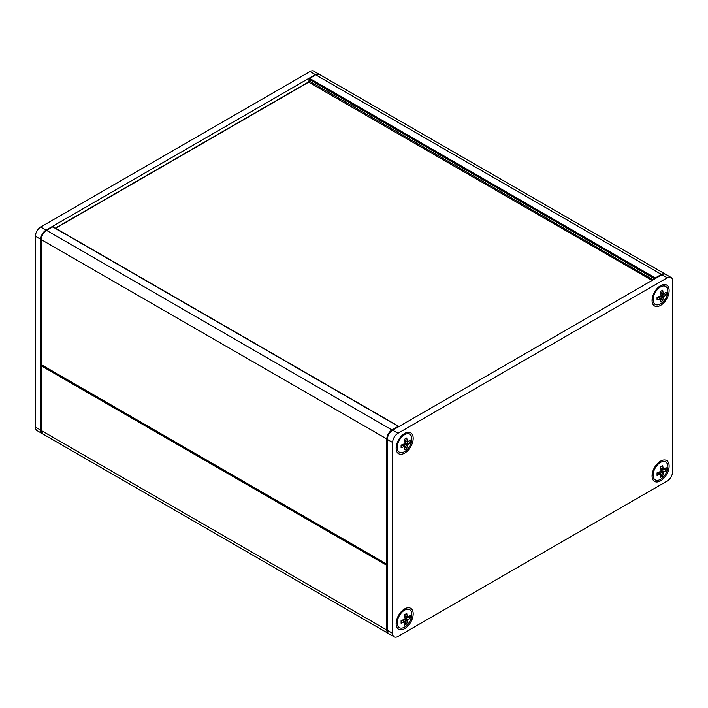 <?xml version="1.0" encoding="UTF-8"?>
<svg xmlns="http://www.w3.org/2000/svg" width="708" height="708" viewBox="0 0 708 708"><rect width="100%" height="100%" fill="white"/><g stroke="black" fill="none" stroke-linecap="round" stroke-linejoin="round"><path stroke-width="1.06" d="M387.17 564.542L386.789 565.338L387.329 565.471M41.046 430.199L42.825 433.951A7.54 4.354 -60 0 1 41.268 430.499L41.046 365.549A0.752 0.752 0 0 1 41.365 364.93L41.268 365.85L41.613 365.08M655.643 278.359L655.272 277.961L654.741 278.881L309.21 79.393L309.369 78.429L309.21 81.243L308.299 82.128L308.989 80.933L653.139 279.81M387.329 564.241L386.789 564.108L387.329 564.418M41.799 364.93L41.046 364.31A0.752 0.752 0 0 0 41.418 364.965L386.949 564.453A0.752 0.752 0 0 0 387.329 564.559M398.79 426.65L398.259 426.34L398.631 426.738M52.357 226.817L53.109 226.817A0.752 0.752 0 0 0 52.357 226.817L46.224 230.357C43.064 232.516 41.338 235.507 41.046 239.322L41.268 239.631A7.54 4.354 -60 0 1 46.595 230.392L46.224 230.357M42.294 433.65L36.958 430.57A7.54 4.354 -60 0 1 35.4 427.119L35.4 236.242A7.54 4.354 -60 0 1 40.737 227.011L310.007 71.543A7.54 4.354 -60 0 1 313.777 71.172L319.113 74.252A7.54 4.354 120 0 0 315.343 74.623L46.064 230.091A7.54 4.354 120 0 0 40.737 239.322L40.737 430.199A7.54 4.354 120 0 0 42.294 433.65A7.54 4.354 120 0 0 42.56 433.783M413.189 613.827A12.063 6.965 120 0 0 404.657 608.907A12.063 6.965 120 0 0 396.126 623.677A12.063 6.965 120 0 0 404.657 628.607A12.063 6.965 120 0 0 413.189 613.827M397.993 636.457L667.263 480.989A7.54 4.354 120 0 0 672.6 471.758L672.6 280.881A7.54 4.354 120 0 0 671.042 277.43A7.54 4.354 120 0 0 667.263 277.801L397.993 433.269A7.54 4.354 120 0 0 392.657 442.509L392.657 633.377A7.54 4.354 120 0 0 394.223 636.828A7.54 4.354 120 0 0 397.993 636.457M413.189 438.349A12.063 6.965 120 0 0 404.657 433.429A12.063 6.965 120 0 0 396.126 448.199A12.063 6.965 120 0 0 404.657 453.129A12.063 6.965 120 0 0 413.189 438.349M669.131 466.059A12.063 6.965 120 0 0 660.599 461.138A12.063 6.965 120 0 0 652.068 475.909A12.063 6.965 120 0 0 660.599 480.838A12.063 6.965 120 0 0 669.131 466.059M669.131 290.581A12.063 6.965 120 0 0 660.599 285.651A12.063 6.965 120 0 0 652.068 300.431A12.063 6.965 120 0 0 660.599 305.36A12.063 6.965 120 0 0 669.131 290.581M394.223 636.828L388.887 633.749A7.54 4.354 -60 0 1 387.329 630.297L387.329 439.429A7.54 4.354 -60 0 1 392.657 430.19L661.936 274.731A7.54 4.354 -60 0 1 665.706 274.35L671.042 277.43M405.153 446.182L401.1 447.766L401.1 445.146L405.153 443.562L404.507 439.261L406.773 437.951L407.419 442.252L410.171 439.916L410.171 442.535L407.419 444.872L406.773 448.421L404.507 449.73L405.153 446.182L402.684 444.757M406.773 448.421L405.188 447.509M404.418 446.27L402.082 444.916M407.127 445.766L404.418 444.199M403.498 445.226L403.445 444.527M407.419 444.872L405.153 443.562M408.047 444.173L405.339 442.615M410.171 442.535L408.587 441.624M405.135 441.597L405.764 441.296M407.419 442.252L404.949 440.827M407.127 441.58L404.79 440.226M397.188 447.429A10.372 5.983 -60 0 1 404.516 434.73A10.372 5.983 -60 0 1 409.702 434.216A10.372 5.983 -60 0 1 409.702 446.19A10.372 5.983 -60 0 1 399.339 452.173A10.372 5.983 -60 0 1 397.188 447.429M405.153 621.659L401.1 623.244L401.1 620.633L405.153 619.04L404.507 614.739L406.773 613.429L407.419 617.73L410.171 615.394L410.171 618.013L407.419 620.35L406.773 623.898L404.507 625.208L405.153 621.659L402.684 620.235M406.773 623.898L405.188 622.987M404.418 621.748L402.082 620.394M407.127 621.243L404.418 619.677M403.498 620.704L403.445 620.004M407.419 620.35L405.153 619.04M408.047 619.65L405.339 618.093M410.171 618.013L408.587 617.102M405.135 617.075L405.764 616.774M407.419 617.73L404.949 616.305M407.127 617.057L404.79 615.703M397.188 622.907A10.372 5.983 -60 0 1 404.516 610.207A10.372 5.983 -60 0 1 409.702 609.694A10.372 5.983 -60 0 1 409.702 621.668A10.372 5.983 -60 0 1 399.339 627.651A10.372 5.983 -60 0 1 397.188 622.907M661.104 298.413L657.051 299.997L657.051 297.378L661.104 295.794L660.449 291.492L662.715 290.183L663.369 294.484L666.113 292.147L666.113 294.767L663.369 297.103L662.715 300.652L660.449 301.962L661.104 298.413L658.626 296.979M662.715 300.652L661.139 299.741M660.369 298.502L658.024 297.148M663.077 297.997L660.369 296.431M659.449 297.457L659.387 296.758M663.369 297.103L661.104 295.794M663.998 296.404L661.29 294.838M666.113 294.767L664.538 293.855M661.077 293.829L661.715 293.528M663.369 294.484L660.891 293.059M663.077 293.811L660.732 292.457M653.13 299.661A10.372 5.983 -60 0 1 660.467 286.961A10.372 5.983 -60 0 1 665.653 286.448A10.372 5.983 -60 0 1 665.653 298.422A10.372 5.983 -60 0 1 655.281 304.405A10.372 5.983 -60 0 1 653.13 299.661M661.104 473.891L657.051 475.475L657.051 472.855L661.104 471.271L660.449 466.97L662.715 465.66L663.369 469.962L666.113 467.625L666.113 470.245L663.369 472.581L662.715 476.13L660.449 477.44L661.104 473.891L658.626 472.466M662.715 476.13L661.139 475.218M660.369 473.979L658.024 472.625M663.077 473.475L660.369 471.909M659.449 472.935L659.387 472.236M663.369 472.581L661.104 471.271M663.998 471.882L661.29 470.324M666.113 470.245L664.538 469.333M661.077 469.307L661.715 469.006M663.369 469.962L660.891 468.537M663.077 469.289L660.732 467.935M653.13 475.139A10.372 5.983 -60 0 1 660.467 462.439A10.372 5.983 -60 0 1 665.653 461.926A10.372 5.983 -60 0 1 665.653 473.9A10.372 5.983 -60 0 1 655.281 479.882A10.372 5.983 -60 0 1 653.13 475.139M388.639 633.589L388.356 633.448A7.54 4.354 120 0 1 386.789 629.987L41.268 430.499L41.268 365.85L386.789 565.338L386.789 629.987L387.329 630.12M319.644 74.552A7.54 4.354 -60 0 0 315.874 74.933L661.405 274.421L655.272 277.961L309.741 78.473L315.494 74.889L319.644 74.552L665.175 274.049A7.54 4.354 120 0 0 661.405 274.421L661.776 274.819M392.506 430.287L46.595 230.392L52.728 226.852L398.259 426.34L392.126 429.88A7.54 4.354 120 0 0 386.789 439.119L386.789 564.108L41.268 364.62L41.268 239.631L387.329 439.243M55.613 228.268L308.679 82.163L652.068 280.421M46.064 230.091L40.737 227.011M40.737 239.322L35.4 236.242M40.737 430.199L35.4 427.119M315.343 74.623L310.007 71.543M387.329 630.297L392.657 633.377M387.329 439.429L392.657 442.509M392.657 430.19L397.993 433.269M661.936 274.731L667.263 277.801M42.825 433.951L388.356 633.448M315.494 74.889L309.369 78.429A0.752 0.752 0 0 0 308.989 79.084L308.989 80.933M398.914 426.579A0.752 0.752 0 0 0 398.631 426.305L53.109 226.817M55.392 228.135L308.299 82.128M41.046 364.31L41.046 239.322M409.702 434.216L408.64 433.606M399.339 452.173L398.268 451.562M409.702 609.694L408.64 609.084M399.339 627.651L398.268 627.04M665.653 286.448L664.582 285.828M655.281 304.405L654.219 303.794M665.653 461.926L664.582 461.315M655.281 479.882L654.219 479.272"/></g></svg>
